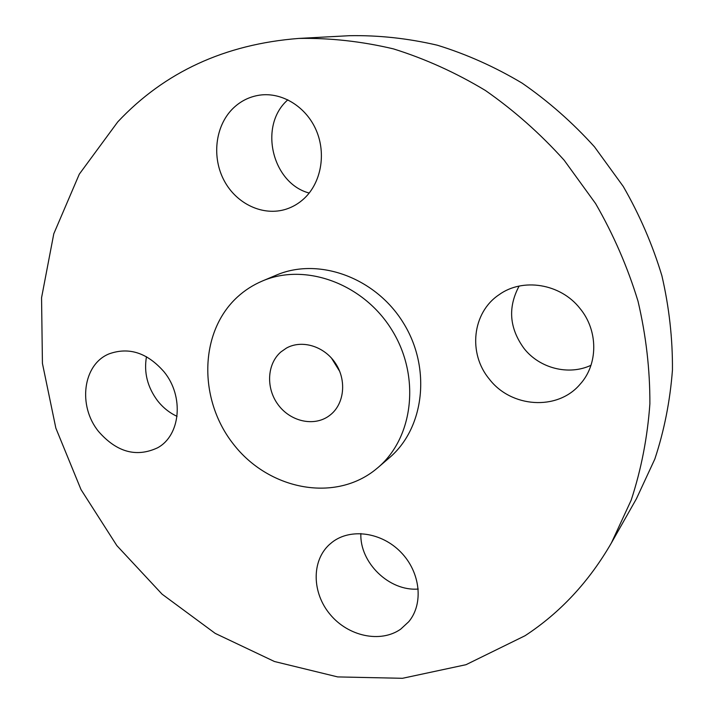 <?xml version="1.0" encoding="UTF-8"?>
<svg xmlns="http://www.w3.org/2000/svg" width="714" height="714" viewBox="0 0 714 714"><rect width="100%" height="100%" fill="white"/><g stroke="black" fill="none" stroke-linecap="round" stroke-linejoin="round"><path stroke-width="1.07" d="M331.421 358.017L339.757 371.467M280.923 351.922C266.911 364.006 265.795 388.3 278.183 404.784C290.384 421.43 313.58 426.829 328.69 416.137L330.609 414.682C344.425 403.535 346.763 380.134 335.437 363.221C324.272 346.192 301.977 339.445 286.493 348.048L280.923 351.922M374.636 470.312L377.893 467.643C413.54 437.611 420.751 376.171 391.816 329.895C363.248 283.387 305.012 262.502 262.261 281.057C253.042 284.984 244.768 290.295 237.441 296.997C198.92 332.215 198.251 399.858 233.54 444.295C268.277 489.179 333.152 502.692 374.636 470.312M377.893 467.643L389.326 457.817C424.393 428.257 431.577 368.049 403.285 322.782C375.341 277.309 318.221 256.942 276.148 275.202L262.261 281.057M525.058 635.728C560.213 612.692 589.005 581.758 611.416 542.917L631.167 500.202C641.217 469.598 647.455 437.495 649.883 403.883C650.017 369.781 646.063 335.562 638.021 301.237C627.677 267.277 613.54 234.727 595.61 203.588L564.158 160.213C540.257 133.652 513.991 110.393 485.359 90.446C455.746 72.623 425.107 58.771 393.432 48.882C361.57 41.341 330.011 37.86 298.755 38.431C224.928 44.197 164.586 72.016 117.756 121.889L79.299 174.162L53.791 233.773L41.555 297.774L42.429 363.408L55.853 428.132L81.012 489.59L116.846 545.603L162.087 594.173L215.209 633.389L274.444 661.503L337.686 676.917L402.482 678.3L466.001 664.698L525.058 635.728M98.639 431.577C116.757 452.221 136.392 457.638 157.544 447.821C180.517 435.54 184.292 396.457 164.077 371.851C147.396 352.805 129.109 346.79 109.224 353.814C82.762 364.292 77.603 405.98 98.639 431.577M332.269 542.149L329.386 544.559C311.331 561.025 311.964 593.013 330.234 614.576C348.262 636.326 380.5 643.359 400.688 629.159L408.747 621.716C423.804 603.741 420.466 572.253 400.973 552.306C381.651 532.18 350.619 527.932 332.269 542.149M489.277 379.036C510.974 407.667 557.42 411.112 580.045 384.302C598.243 364.515 598.439 330.564 579.92 308.377C560.472 283.476 522.577 277.559 499.006 294.766C472.159 312.625 467.911 353.528 489.277 379.036M304.128 198.537C321.023 182.873 326.405 154.072 316.302 130.475C306.279 106.85 282.191 91.954 259.78 95.123C249.257 96.676 240.163 101.281 232.487 108.93C215.003 126.583 211.71 157.651 224.294 180.892C236.762 204.204 263.386 216.574 286.26 209.131C292.892 206.962 298.845 203.436 304.128 198.537M611.416 542.917L636.406 498.791L654.818 459.075C664.207 430.712 670.08 401.045 672.445 370.066C672.686 338.686 669.17 307.252 661.905 275.791C652.516 244.688 639.628 214.905 623.26 186.452L594.485 146.834C572.592 122.594 548.477 101.361 522.148 83.154C494.891 66.884 466.608 54.237 437.316 45.205C407.801 38.324 378.5 35.147 349.396 35.7L298.755 38.431M287.822 99.781L286.903 100.665C258.486 126.78 272.569 183.462 309.198 193.048M519.114 286.082C507.681 307.466 509.332 328.279 524.085 348.521C539.561 368.281 568.665 375.841 590.996 365.282M360.873 533.545C359.553 562.561 389.255 591.513 418.252 589.032M146.468 356.714C143.746 372.503 147.459 387.193 157.598 400.804C163.042 407.685 169.521 412.862 177.045 416.342"/></g></svg>
